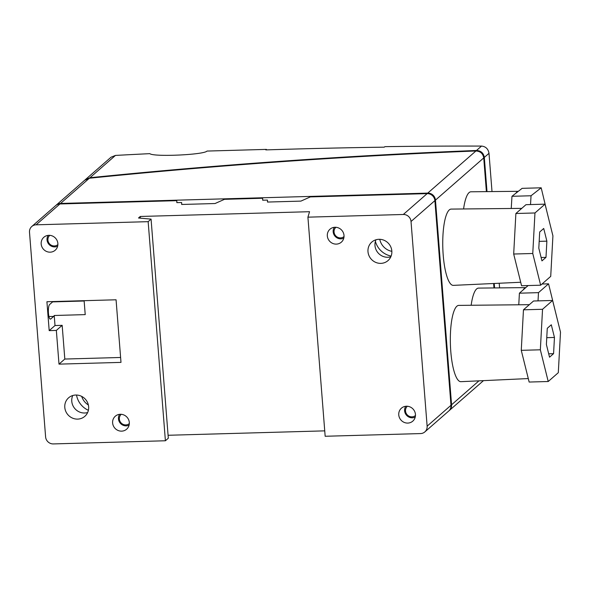 <?xml version="1.0" encoding="UTF-8"?>
<svg xmlns="http://www.w3.org/2000/svg" width="590" height="590" viewBox="0 0 590 590"><rect width="100%" height="100%" fill="white"/><g stroke="black" fill="none" stroke-linecap="round" stroke-linejoin="round"><path stroke-width="0.89" d="M84.945 180.024L89.953 177.723A1230.895 238.478 175.5 0 1 476.506 150.472C480.931 150.73 483.535 153.039 484.316 157.412L488.999 153.319C488.225 148.916 485.74 146.504 481.529 146.077A1410.749 273.325 175.5 0 0 384.864 146.652L384.282 147.168A1408.286 272.846 -4.5 0 0 265.81 149.904L266.392 149.395L266.429 149.882M488.999 153.319L492.008 191.573M499.221 283.252L499.59 287.883M89.953 177.723L115.456 155.421A1413.256 273.812 175.5 0 1 149.808 153.651C153.452 157.102 204.155 154.816 207.016 151.07A1413.256 273.812 175.5 0 1 207.208 151.062L266.348 149.395A1410.749 273.325 175.5 0 1 266.392 149.395M55.947 205.379A7.382 7.014 48.8 0 1 56.234 205.114A7.382 7.014 48.8 0 1 60.527 203.454L427.743 193.107A7.382 7.014 48.8 0 1 435.464 200.128L451.571 404.784A7.382 7.014 48.8 0 1 449.278 410.544A7.382 7.014 48.8 0 1 448.975 410.795M528.286 378.566L460.923 381.678A38.158 9.425 -91.6 0 1 450.384 343.8A38.158 9.425 -91.6 0 1 458.777 305.391L529.333 304.676M520.705 282.256L453.349 285.368A38.158 9.425 -91.6 0 1 442.802 247.498A38.158 9.425 -91.6 0 1 451.195 209.089L521.759 208.373M471.159 305.266A38.158 9.425 -91.6 0 1 478.564 288.097L525.771 287.618M463.585 208.963A38.158 9.425 -91.6 0 1 470.982 191.787L518.337 191.308M493.963 287.942L493.616 283.51M486.389 191.632L483.734 157.921C482.959 153.548 480.356 151.239 475.924 150.981A1230.895 238.478 -4.5 0 0 89.37 178.224L84.658 180.26L56.234 205.114M484.316 157.412L487.008 191.625M494.236 283.48L494.59 287.935M115.456 155.421L111.023 157.213L85.24 179.751M379.753 239.297A14.772 14.027 -131.2 0 0 391.856 251.347M391.133 256.067A19.691 18.696 48.8 0 1 375.388 241.362M81.708 396.399A14.772 14.027 -131.2 0 0 88.375 404.976M88.389 410.301A19.691 18.696 48.8 0 1 76.53 395.035M523.205 289.867A37.295 9.219 -91.6 0 1 525.683 287.691M515.793 193.306A37.295 9.219 -91.6 0 1 518.293 191.344M511.973 196.3L531.044 195.762L541.192 187.804L522.113 188.343L511.973 196.3L511.242 208.477M541.192 187.804L546.937 211.803M530.521 204.568L531.044 195.762M528.131 285.553L519.407 293.186L518.772 304.787M538.036 300.878L538.478 292.647L548.56 283.834L556.429 315.783M519.407 293.186L538.478 292.647M541.989 284.019L548.56 283.834M545.993 257.358L541.959 260.883L538.81 248.206L539.688 231.995L543.722 228.47L546.871 241.155L545.993 257.358L541.119 257.498M546.871 241.155L539.179 241.369M545.042 204.155L525.963 204.693L515.881 213.506L513.683 254.025L521.567 285.737L540.647 285.199L532.763 253.494L534.96 212.968L545.042 204.155L552.919 235.867L550.721 276.386L540.647 285.199M513.683 254.025L532.763 253.494M515.881 213.506L534.96 212.968M553.575 353.668L549.541 357.193L546.392 344.508L547.269 328.306L551.303 324.78L554.452 337.458L553.575 353.668L548.7 353.808M554.452 337.458L546.76 337.679M552.616 300.465L533.544 301.003L523.463 309.816L521.265 350.335L529.149 382.047L548.221 381.509L540.344 349.796L542.542 309.278L552.616 300.465L560.5 332.17L558.302 372.696L548.221 381.509M521.265 350.335L540.344 349.796M523.463 309.816L542.542 309.278M57.886 244.614A6.158 5.841 48.8 0 1 49.486 243.781A6.158 5.841 48.8 0 1 49.781 235.344M48.21 235.366A7.382 7.014 -131.2 0 0 48.904 244.29A7.382 7.014 -131.2 0 0 57.658 246.17M129.328 423.576A6.158 5.841 48.8 0 1 120.928 422.742A6.158 5.841 48.8 0 1 121.223 414.313M119.645 414.327A7.382 7.014 -131.2 0 0 120.338 423.259A7.382 7.014 -131.2 0 0 129.092 425.132M344.029 236.553A6.158 5.841 48.8 0 1 335.629 235.72A6.158 5.841 48.8 0 1 335.924 227.283M334.353 227.305A7.382 7.014 -131.2 0 0 335.039 236.236A7.382 7.014 -131.2 0 0 343.8 238.109M415.463 415.515A6.158 5.841 48.8 0 1 407.071 414.682A6.158 5.841 48.8 0 1 407.366 406.252M405.787 406.274A7.382 7.014 -131.2 0 0 406.481 415.198A7.382 7.014 -131.2 0 0 415.235 417.078M424.837 431.917L448.695 411.053A7.382 7.014 -131.2 0 0 450.989 405.293L434.882 200.637A7.382 7.014 -131.2 0 0 427.16 193.616L310.318 196.905L300.893 201.116L267.506 202.053L267.454 200.084L262.683 200.217L262.624 198.255L224.473 199.324L215.048 203.528L181.668 204.472L181.609 202.503L176.838 202.636L176.786 200.666L59.944 203.963A7.382 7.014 -131.2 0 0 55.652 205.622L31.794 226.486A7.382 7.014 48.8 0 1 36.086 224.82L148.156 221.663L151.07 219.119L138.503 217.998L140.25 216.471L309.551 211.699L307.921 217.164L403.302 214.48A7.382 7.014 48.8 0 1 411.024 221.501L427.13 426.157A7.382 7.014 48.8 0 1 424.837 431.917A7.382 7.014 48.8 0 1 420.545 433.576L325.164 436.268L307.921 217.164M324.736 430.862L168.076 435.273M151.07 219.119L168.312 438.223L165.399 440.767L53.329 443.923A7.382 7.014 48.8 0 1 45.607 436.902L29.5 232.246A7.382 7.014 48.8 0 1 31.794 226.486M336.33 244.113A8.614 8.179 48.8 0 1 327.996 238.662A8.614 8.179 48.8 0 1 329.994 229.2A8.614 8.179 48.8 0 1 335.002 227.261A8.614 8.179 48.8 0 1 343.336 232.718A8.614 8.179 48.8 0 1 341.337 242.173A8.614 8.179 48.8 0 1 336.33 244.113M407.771 423.082A8.614 8.179 48.8 0 1 399.43 417.624A8.614 8.179 48.8 0 1 401.436 408.169A8.614 8.179 48.8 0 1 406.444 406.23A8.614 8.179 48.8 0 1 414.777 411.68A8.614 8.179 48.8 0 1 412.779 421.142A8.614 8.179 48.8 0 1 407.771 423.082M380.86 263.369A12.309 11.689 -131.2 0 0 388.014 260.596A12.309 11.689 -131.2 0 0 388.707 243.641A12.309 11.689 -131.2 0 0 371.811 242.07A12.309 11.689 -131.2 0 0 368.949 255.581A12.309 11.689 -131.2 0 0 380.86 263.369M121.629 431.143A8.614 8.179 48.8 0 1 113.295 425.685A8.614 8.179 48.8 0 1 115.293 416.23A8.614 8.179 48.8 0 1 120.301 414.283A8.614 8.179 48.8 0 1 128.635 419.741A8.614 8.179 48.8 0 1 126.636 429.203A8.614 8.179 48.8 0 1 121.629 431.143M50.187 252.173A8.614 8.179 48.8 0 1 41.853 246.723A8.614 8.179 48.8 0 1 43.852 237.261A8.614 8.179 48.8 0 1 48.859 235.322A8.614 8.179 48.8 0 1 57.193 240.772A8.614 8.179 48.8 0 1 55.195 250.234A8.614 8.179 48.8 0 1 50.187 252.173M77.666 419.106A12.309 11.689 -131.2 0 0 84.82 416.334A12.309 11.689 -131.2 0 0 85.513 399.378A12.309 11.689 -131.2 0 0 68.617 397.8A12.309 11.689 -131.2 0 0 65.755 411.319A12.309 11.689 -131.2 0 0 77.666 419.106M49.191 330.629L46.92 301.733L116.068 299.786L120.994 362.385L59 364.133L56.345 330.422L49.191 330.629L55.01 325.54L62.164 325.333L64.819 359.045L120.611 357.474M165.399 440.767L148.156 221.663M176.786 200.666L176.941 202.636M84.149 301.003L85.218 314.618L54.221 315.495A7.382 1.822 -91.6 0 1 53.668 316.417L50.762 318.961A7.382 1.822 -91.6 0 1 50.401 319.116A7.382 1.822 -91.6 0 1 48.402 312.53A7.382 1.822 -91.6 0 1 49.626 304.514L52.532 301.969A7.382 1.822 -91.6 0 1 52.894 301.807A7.382 1.822 -91.6 0 1 53.152 301.874L84.149 301.003M54.221 315.495L55.01 325.54M56.345 330.422L62.164 325.333M59 364.133L64.819 359.045M87.645 412.521A12.309 11.689 48.8 0 1 84.643 413A12.309 11.689 48.8 0 1 72.769 395.507M390.838 256.783A12.309 11.689 48.8 0 1 387.844 257.262A12.309 11.689 48.8 0 1 375.97 239.776M267.454 200.084L267.609 202.053M262.624 198.255L262.779 200.217M181.609 202.503L181.764 204.472M140.25 216.471L140.383 218.167M478.947 380.845L451.571 404.784M435.464 200.128L483.734 157.921M475.924 150.981L427.743 193.107M60.527 203.454L89.37 178.224M481.529 146.077L476.506 150.472M450.989 405.293L427.13 426.157M36.086 224.82L59.944 203.963M427.16 193.616L403.302 214.48M411.024 221.501L434.882 200.637M48.933 316.55L53.668 316.417M50.032 318.983L50.762 318.961M449.278 410.544L483.483 380.639"/></g></svg>
